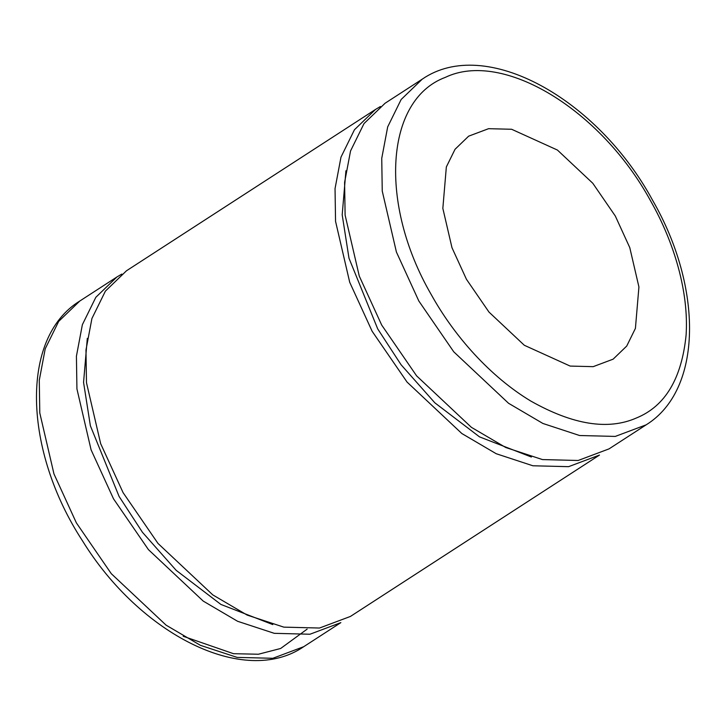 <?xml version="1.0" encoding="UTF-8"?>
<svg xmlns="http://www.w3.org/2000/svg" width="726" height="726" viewBox="0 0 726 726"><rect width="100%" height="100%" fill="white"/><g stroke="black" fill="none" stroke-linecap="round" stroke-linejoin="round"><path stroke-width="1.09" d="M466.446 279.292L488.979 312.071L524.326 345.277L570.155 366.076L593.178 366.657L613.125 359.17L626.729 346.048L635.413 328.379L638.925 286.97L629.778 247.63L615.321 216.039L592.788 183.261L557.441 150.064L511.612 129.264L488.58 128.684L468.642 136.17L455.039 149.284L446.345 166.953L442.842 208.371L451.98 247.702L466.446 279.292M431.081 294.311C454.276 336.174 490.232 376.622 530.815 401.07C572.941 424.819 608.152 430.454 636.448 417.967C665.152 406.251 681.705 378.627 686.097 335.103C688.901 292.279 674.372 242.675 650.678 201.02C600.956 109.735 502.909 49.695 445.319 77.373C384.844 99.843 378.899 204.024 431.081 294.311M422.242 79.161L385.098 103.228L364.016 123.556L350.549 150.944L344.596 182.426L345.113 215.132L359.279 276.107L381.695 325.066L416.615 375.877L471.41 427.342L505.777 447.525L542.449 459.576L578.141 460.484L609.041 448.877L646.185 424.819C702.813 389.726 702.895 287.55 652.701 200.467C597.707 98.827 485.385 35.583 422.242 79.161L401.151 99.498L387.684 126.887L381.74 158.368L382.248 191.074L396.414 252.04L418.829 301.009L453.759 351.82L508.545 403.275L542.912 423.467L579.584 435.518L615.276 436.417L646.185 424.819M345.93 170.764L342.191 214.832L348.997 258.229L377.711 328.896L401.088 364.761L434.82 402.803L479.514 436.87L531.396 457.026M375.542 109.417L126.478 270.78L105.397 291.117L91.921 318.505L85.977 349.986L86.485 382.693L100.66 443.659L123.075 492.627L157.996 543.438L212.791 594.893L247.149 615.085L283.821 627.137L319.513 628.035L350.422 616.438L599.485 455.075L568.576 466.673L532.884 465.774L496.212 453.723L461.845 433.531L407.059 382.076L372.129 331.265L349.714 282.296L335.548 221.33L335.04 188.624L340.984 157.143L354.451 129.754L375.542 109.417L380.442 106.504M87.311 338.316L83.563 382.384L90.378 425.79L119.091 496.448L142.468 532.321L176.191 570.355L220.895 604.431L272.776 624.578M303.722 646.694L272.822 658.291L237.121 657.393L200.449 645.341L166.091 625.15L111.296 573.694L76.375 522.883L53.96 473.915L39.785 412.949L39.277 380.243L45.23 348.761L58.697 321.373L79.778 301.036C19.393 338.153 23.894 451.1 82.51 540.861C139.891 634.079 243.981 687.567 303.722 646.694L340.857 622.627L309.957 634.234L274.265 633.326L237.593 621.284L203.226 601.092L148.431 549.627L113.51 498.826L91.095 449.857L76.929 388.891L76.421 356.185L82.365 324.694L95.832 297.306L116.913 276.978L121.814 274.065M307.143 629.124L280.644 648.481L258.402 654.235L233.518 653.699L183.197 636.266M79.778 301.036L116.913 276.978"/></g></svg>
